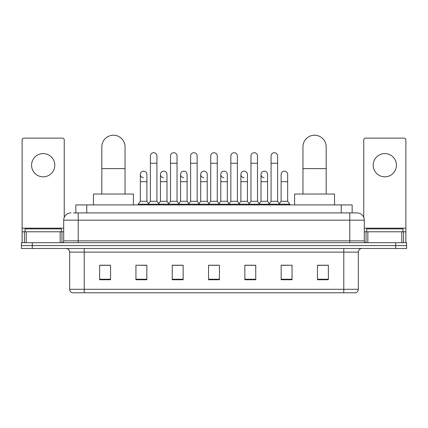 <?xml version="1.0" encoding="UTF-8"?>
<svg xmlns="http://www.w3.org/2000/svg" width="428" height="428" viewBox="0 0 428 428"><rect width="100%" height="100%" fill="white"/><g stroke="black" fill="none" stroke-linecap="round" stroke-linejoin="round"><path stroke-width="0.64" d="M75.863 212.909L75.863 204.921L352.137 204.921L352.137 212.909M73.664 212.909L357.043 212.909A7.26 7.26 0 0 1 364.303 220.174L364.303 240.868C364.399 241.959 365.009 242.564 366.122 242.681M73.498 212.909L78.217 212.909L78.217 220.174L63.697 220.174L63.697 240.868A1.814 1.814 0 0 1 61.878 242.681M70.957 212.909A7.26 7.26 0 0 0 63.697 220.174M32.293 242.681L21.4 242.681L21.4 245.586L32.293 245.586L21.4 245.586L21.4 248.491L32.293 248.491L32.293 245.586L395.707 245.586L32.293 245.586L32.293 242.681L395.707 242.681L395.707 245.586L406.6 245.586L395.707 245.586L395.707 248.491L32.293 248.491M395.707 248.491L406.6 248.491L406.6 242.681L395.707 242.681M364.303 220.174L349.783 220.174L349.783 212.909L357.043 212.909M358.316 289.296C358.215 291.035 357.343 292.201 355.7 292.784L343.791 292.784L343.791 289.296L358.316 289.296L358.316 252.119A3.633 3.633 0 0 1 361.944 248.491M343.791 292.784L72.3 292.784A3.633 3.633 0 0 1 69.684 289.296L69.684 252.119C69.47 249.915 68.261 248.705 66.056 248.491M328.362 279.746L328.362 265.226L317.469 265.226L317.469 279.746L328.362 279.746M292.057 279.746L292.057 265.226L281.164 265.226L281.164 279.746L292.057 279.746M255.751 279.746L255.751 265.226L244.859 265.226L244.859 279.746L255.751 279.746M110.531 279.746L110.531 265.226L99.638 265.226L99.638 279.746L110.531 279.746M146.836 279.746L146.836 265.226L135.944 265.226L135.944 279.746L146.836 279.746M183.141 279.746L183.141 265.226L172.249 265.226L172.249 279.746L183.141 279.746M219.446 279.746L219.446 265.226L208.554 265.226L208.554 279.746L219.446 279.746M281.164 265.301L288.028 265.301M317.469 265.301L327.634 265.301M180.199 265.301L177.406 265.301M139.972 265.301L146.836 265.301M100.366 265.301L110.531 265.301M250.594 265.301L247.801 265.301M210.367 265.301L217.633 265.301M183.141 265.301L172.249 265.301M255.751 265.301L244.859 265.301M61.338 231.789L61.338 228.884L25.033 228.884L25.033 231.789M43.185 153.588A11.62 11.62 0 0 0 31.565 165.208A11.62 11.62 0 0 0 43.185 176.823A11.62 11.62 0 0 0 54.8 165.208A11.62 11.62 0 0 0 43.185 153.588M60.155 242.681L60.155 231.789L26.21 231.789L26.21 242.681M64.243 217.413L64.243 139.935A1.814 1.814 0 0 0 62.424 138.121L23.941 138.121A1.814 1.814 0 0 0 22.128 139.935L22.128 231.789L26.21 231.789M60.155 231.789L63.697 231.789M22.128 242.681L22.128 231.789M101.816 194.034L101.816 146.836A11.62 11.62 0 0 1 113.436 135.216A11.62 11.62 0 0 1 125.051 146.836A11.62 11.62 0 0 0 113.436 135.216M125.051 194.034L125.051 146.836M133.402 204.921L133.402 194.034L93.465 194.034L93.465 204.921M302.949 194.034L302.949 146.836A11.62 11.62 0 0 1 314.564 135.216A11.62 11.62 0 0 1 326.184 146.836A11.62 11.62 0 0 0 314.564 135.216M326.184 194.034L326.184 146.836M334.536 204.921L334.536 194.034L294.598 194.034L294.598 204.921M150.394 163.245L156.926 163.245L156.926 201.294L150.394 201.294L150.394 155.985A3.269 3.269 0 0 1 153.866 152.721A3.269 3.269 0 0 1 156.926 155.985A3.269 3.269 0 0 0 153.866 152.721M150.394 201.294L148.216 204.199L148.216 204.921M156.926 201.294L159.104 204.199L138.158 204.199L138.158 204.921M170.505 201.294L170.505 163.245L177.042 163.245L177.042 201.294L170.505 201.294L168.327 204.199L159.104 204.199L159.104 204.921M170.505 163.245L170.505 155.985A3.269 3.269 0 0 1 173.977 152.721A3.269 3.269 0 0 1 177.042 155.985A3.269 3.269 0 0 0 173.977 152.721M177.042 201.294L179.22 204.199L168.327 204.199L168.327 204.921M190.621 201.294L190.621 163.245L197.153 163.245L197.153 201.294L190.621 201.294L188.443 204.199L179.22 204.199L179.22 204.921M190.621 163.245L190.621 155.985A3.269 3.269 0 0 1 194.093 152.721A3.269 3.269 0 0 1 197.153 155.985A3.269 3.269 0 0 0 194.093 152.721M197.153 201.294L199.33 204.199L188.443 204.199L188.443 204.921M210.731 201.294L210.731 163.245L217.269 163.245L217.269 201.294L210.731 201.294L208.554 204.199L199.33 204.199L199.33 204.921M210.731 163.245L210.731 155.985A3.269 3.269 0 0 1 214.203 152.721A3.269 3.269 0 0 1 217.269 155.985A3.269 3.269 0 0 0 214.203 152.721M217.269 201.294L219.446 204.199L208.554 204.199L208.554 204.921M230.847 201.294L230.847 163.245L237.38 163.245L237.38 201.294L230.847 201.294L228.67 204.199L219.446 204.199L219.446 204.921M230.847 163.245L230.847 155.985A3.269 3.269 0 0 1 234.319 152.721A3.269 3.269 0 0 1 237.38 155.985A3.269 3.269 0 0 0 234.319 152.721M237.38 201.294L239.557 204.199L228.67 204.199L228.67 204.921M250.958 201.294L250.958 163.245L257.495 163.245L257.495 201.294L250.958 201.294L248.78 204.199L239.557 204.199L239.557 204.921M250.958 163.245L250.958 155.985A3.269 3.269 0 0 1 254.43 152.721A3.269 3.269 0 0 1 257.495 155.985A3.269 3.269 0 0 0 254.43 152.721M257.495 201.294L259.673 204.199L248.78 204.199L248.78 204.921M271.074 201.294L271.074 163.245L277.606 163.245L277.606 201.294L271.074 201.294L268.896 204.199L259.673 204.199L259.673 204.921M271.074 163.245L271.074 155.985A3.269 3.269 0 0 1 274.546 152.721A3.269 3.269 0 0 1 277.606 155.985A3.269 3.269 0 0 0 274.546 152.721M277.606 201.294L279.784 204.199L268.896 204.199L268.896 204.921M287.664 201.294L287.664 181.686L281.126 181.686L281.126 201.294L287.664 201.294L289.842 204.199L279.784 204.199L279.784 204.921M143.396 177.69A3.269 3.269 0 0 1 140.336 174.426A3.269 3.269 0 0 1 143.808 171.168A3.269 3.269 0 0 1 146.874 174.426L146.874 181.686L140.336 181.686L140.336 174.426M146.874 181.686L146.874 201.294L140.336 201.294L140.336 181.686M140.336 201.294L138.158 204.199M146.874 201.294L148.634 203.642M163.512 177.69A3.269 3.269 0 0 1 160.452 174.426A3.269 3.269 0 0 1 163.924 171.168A3.269 3.269 0 0 1 166.984 174.426L166.984 181.686L160.452 181.686L160.452 174.426M166.984 181.686L166.984 201.294L160.452 201.294L160.452 181.686M160.452 201.294L158.686 203.642M166.984 201.294L168.744 203.642M183.623 177.69A3.269 3.269 0 0 1 180.562 174.426A3.269 3.269 0 0 1 184.035 171.168A3.269 3.269 0 0 1 187.1 174.426L187.1 181.686L180.562 181.686L180.562 174.426M187.1 181.686L187.1 201.294L180.562 201.294L180.562 181.686M180.562 201.294L178.802 203.642M187.1 201.294L188.86 203.642M203.739 177.69A3.269 3.269 0 0 1 200.679 174.426A3.269 3.269 0 0 1 204.151 171.168A3.269 3.269 0 0 1 207.211 174.426L207.211 181.686L200.679 181.686L200.679 174.426M207.211 181.686L207.211 201.294L200.679 201.294L200.679 181.686M200.679 201.294L198.913 203.642M207.211 201.294L208.971 203.642M223.849 177.69A3.269 3.269 0 0 1 220.789 174.426A3.269 3.269 0 0 1 224.261 171.168A3.269 3.269 0 0 1 227.322 174.426L227.322 181.686L220.789 181.686L220.789 174.426M227.322 181.686L227.322 201.294L220.789 201.294L220.789 181.686M220.789 201.294L219.029 203.642M227.322 201.294L229.087 203.642M243.965 177.69A3.269 3.269 0 0 1 240.9 174.426A3.269 3.269 0 0 1 244.377 171.168A3.269 3.269 0 0 1 247.438 174.426L247.438 181.686L240.9 181.686L240.9 174.426M247.438 181.686L247.438 201.294L240.9 201.294L240.9 181.686M240.9 201.294L239.14 203.642M247.438 201.294L249.198 203.642M264.076 177.69A3.269 3.269 0 0 1 261.016 174.426A3.269 3.269 0 0 1 264.488 171.168A3.269 3.269 0 0 1 267.548 174.426L267.548 181.686L261.016 181.686L261.016 174.426M267.548 181.686L267.548 201.294L261.016 201.294L261.016 181.686M261.016 201.294L259.256 203.642M267.548 201.294L269.314 203.642M281.126 181.686L281.126 174.426A3.269 3.269 0 0 1 284.604 171.168A3.269 3.269 0 0 1 287.664 174.426L287.664 181.686M281.126 201.294L279.366 203.642M289.842 204.199L289.842 204.921M384.815 153.588A11.62 11.62 0 0 0 373.2 165.208A11.62 11.62 0 0 0 384.815 176.823A11.62 11.62 0 0 0 396.435 165.208A11.62 11.62 0 0 0 384.815 153.588M401.79 242.681L401.79 231.789L367.845 231.789L367.845 242.681M405.872 242.681L405.872 231.789L405.872 242.681M401.79 231.789L405.872 231.789L405.872 139.935A1.814 1.814 0 0 0 404.059 138.121L365.576 138.121A1.814 1.814 0 0 0 363.757 139.935L363.757 217.413M364.303 231.789L367.845 231.789M402.967 231.789L402.967 228.884L366.662 228.884L366.662 231.789M86.756 212.909L86.756 204.921M341.244 212.909L341.244 204.921M78.217 242.681L78.217 240.868L364.303 240.868M63.697 240.868L78.217 240.868L78.217 220.174L349.783 220.174L349.783 242.681M343.791 248.491L343.791 252.119L69.684 252.119M358.316 252.119L343.791 252.119L343.791 289.296L84.209 289.296L84.209 292.784M69.684 289.296L84.209 289.296L84.209 248.491M219.446 279.243L208.554 279.243M183.141 279.243L172.249 279.243M146.836 279.243L135.944 279.243M110.531 279.243L99.638 279.243M255.751 279.243L244.859 279.243M292.057 279.243L281.164 279.243M328.362 279.243L317.469 279.243M63.697 228.161L22.128 228.161M61.942 231.789L61.942 242.681M22.154 231.789L22.154 242.681M24.423 242.681L24.423 231.789M101.816 168.616L125.051 168.616M302.949 168.616L326.184 168.616M405.872 228.161L364.303 228.161M405.846 242.681L405.846 231.789M403.577 231.789L403.577 242.681M366.058 242.681L366.058 231.789M156.926 163.245L156.926 155.985M177.042 163.245L177.042 155.985M197.153 163.245L197.153 155.985M217.269 163.245L217.269 155.985M237.38 163.245L237.38 155.985M257.495 163.245L257.495 155.985M277.606 163.245L277.606 155.985"/></g></svg>
